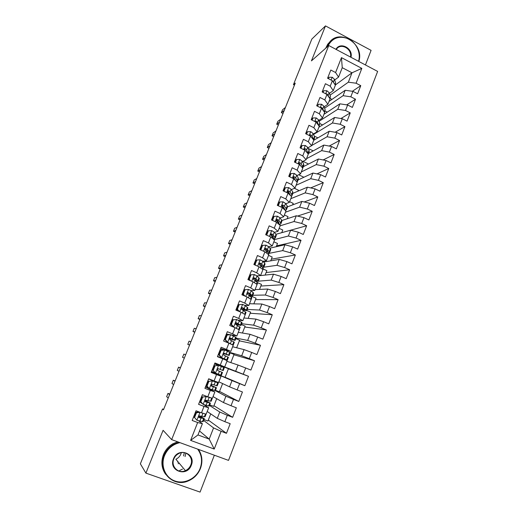 <?xml version="1.0" encoding="UTF-8"?>
<svg xmlns="http://www.w3.org/2000/svg" width="518" height="518" viewBox="0 0 518 518"><rect width="100%" height="100%" fill="white"/><g stroke="black" fill="none" stroke-linecap="round" stroke-linejoin="round"><path stroke-width="0.78" d="M178.101 463.752L178.671 463.5M365.436 64.957L371.089 50.363L325.479 25.9L311.842 39.064L293.441 84.654L294.431 85.159M228.522 460.385L377.635 71.419L328.762 45.526L171.659 439.62L228.522 460.385M171.659 439.62L163.092 430.309L145.901 473.115L200.071 492.1L214.355 455.205M199.527 430.995L209.201 439.109L214.232 449.054L221.121 431.3L226.47 433.307L230.186 423.698L224.851 421.678L227.324 415.287L232.647 417.314L236.331 407.783L231.028 405.743L233.488 399.397L238.779 401.45L242.437 391.984L237.16 389.925L239.601 383.631L244.865 385.703L248.491 376.308L243.246 374.223L245.668 367.974L250.9 370.066L254.5 360.748L249.294 358.644L251.696 352.441L256.896 354.552L260.47 345.299L255.29 343.175L257.673 337.017L262.84 339.154L266.388 329.966L261.24 327.823L263.61 321.717L268.745 323.867L272.267 314.75L267.146 312.587L269.502 306.52L274.611 308.696L278.108 299.644L273.012 297.455L275.349 291.44L280.426 293.628L283.896 284.647L278.833 282.439L281.151 276.47L286.201 278.678L289.646 269.761L284.615 267.534L286.914 261.603L291.938 263.837L295.357 254.979L290.352 252.739L292.638 246.853L297.63 249.1L301.023 240.307L296.05 238.047L298.316 232.2L303.283 234.473L306.65 225.744L301.703 223.465L303.956 217.664L308.89 219.943L312.237 211.279L307.316 208.987L309.55 203.224L314.458 205.523L317.787 196.924L312.891 194.613L315.112 188.889L319.994 191.207L323.29 182.666L318.428 180.335L320.629 174.657L325.485 176.994L328.755 168.512L323.918 166.168L326.107 160.528L330.937 162.879L334.188 154.461L329.377 152.098L331.546 146.497L336.35 148.867L339.575 140.507L334.79 138.125L336.946 132.563L341.725 134.952L344.93 126.651L340.171 124.255L342.314 118.732L347.06 121.134L350.246 112.892L345.512 110.476L347.636 104.999L352.363 107.414L355.523 99.223L350.815 96.801L352.926 91.356L357.627 93.784L360.768 85.658L352.382 91.278M214.232 449.054L190.618 440.378L197.656 422.513L202.383 423.718L198.789 420.92M335.437 84.92L352 72.798L361.836 68.382L341.459 57.627L335.586 72.533L330.814 70.047L327.577 78.231L332.362 80.711L330.206 86.182L325.408 83.709L322.151 91.951L326.962 94.418L324.786 99.922L319.969 97.468L316.679 105.776L321.523 108.217L319.334 113.766L314.484 111.331L311.176 119.69L316.038 122.118L313.837 127.706L308.961 125.285L305.633 133.709L310.522 136.124L308.307 141.751L303.399 139.342L300.045 147.824L304.966 150.22L302.732 155.892L297.798 153.503L294.418 162.043L299.372 164.426L297.118 170.137L292.158 167.761L288.753 176.366L293.732 178.729L291.466 184.479L286.48 182.122L283.048 190.792L288.053 193.143L285.768 198.931L280.756 196.594L277.298 205.322L282.336 207.653L280.031 213.487L274.987 211.169L271.51 219.962L276.573 222.274L274.255 228.153L269.185 225.848L265.676 234.706L270.765 236.998L268.434 242.923L263.332 240.637L259.803 249.559L264.918 251.832L262.568 257.796L257.44 255.529L253.885 264.523L259.032 266.776L256.663 272.785L251.502 270.538L247.921 279.597L253.101 281.831L250.712 287.885L245.519 285.658L241.912 294.781L247.118 297.002L244.716 303.101L239.497 300.887L235.858 310.081L241.097 312.283L238.681 318.421L233.424 316.233L229.759 325.498L235.03 327.674L232.595 333.864L227.311 331.695L223.621 341.032L228.917 343.181L226.463 349.423L221.147 347.274L217.43 356.675L222.759 358.812L220.286 365.093L214.938 362.969L211.189 372.442L216.556 374.553L214.064 380.885L208.683 378.781L204.908 388.332L210.302 390.423L207.789 396.801L202.376 394.716L198.575 404.338L204.001 406.41L201.47 412.833L196.024 410.774L192.191 420.467L197.656 422.513M361.836 68.382L356.086 83.217L360.768 85.658M163.643 409.375L162.516 408.955L163.461 409.816L295.266 83.094L293.441 84.654M328.995 101.457L345.189 90.281L343.078 95.694L324.598 108.204M352.926 91.356L345.189 90.281M350.815 96.801L343.078 95.694M341.459 57.627L342.256 67.69L338.558 77.104L334.68 80.012M335.586 72.533L338.558 77.104M323.938 114.323L339.905 103.833L337.781 109.285L319.094 121.296M347.636 104.999L339.905 103.833M345.512 110.476L337.781 109.285M332.362 80.711L335.373 85.211L333.242 90.637L329.403 93.389M330.206 86.182L333.242 90.637M318.855 127.266L334.583 117.482L332.446 122.973L313.519 134.473M342.314 118.732L334.583 117.482M340.171 124.255L332.446 122.973M326.962 94.418L330.037 98.796L327.894 104.26L324.087 106.857M324.786 99.922L327.894 104.26M313.733 140.307L329.221 131.229L327.072 136.752L311.674 145.539M336.946 132.563L329.221 131.229M334.79 138.125L327.072 136.752M321.523 108.217L324.663 112.477L322.5 117.981L318.732 120.416M319.334 113.766L322.5 117.981M308.501 153.464L323.828 145.072L321.659 150.634L306.507 158.696M331.546 146.497L323.828 145.072M329.377 152.098L321.659 150.634M316.038 122.118L319.25 126.256L317.074 131.792L313.338 134.071M313.837 127.706L317.074 131.792M303.315 166.673L318.395 159.013L316.207 164.614L301.301 171.944M326.107 160.528L318.395 159.013M323.918 166.168L316.207 164.614M310.522 136.124L313.798 140.132L311.609 145.707L307.906 147.818M304.837 149.566L304.28 149.89M308.307 141.751L311.609 145.707M298.09 179.966L312.924 173.051L310.722 178.691L296.063 185.276M320.629 174.657L312.924 173.051M318.428 180.335L310.722 178.691M304.966 150.22L308.307 154.105L306.106 159.719L302.428 161.661M299.287 163.325L298.653 163.662M302.732 155.892L306.106 159.719M292.832 193.35L307.407 187.186L305.193 192.871L290.786 198.698M315.112 188.889L307.407 187.186M312.891 194.613L305.193 192.871M299.372 164.426L302.784 168.175L300.557 173.834L296.911 175.602M293.667 177.182L293.071 177.473M297.118 170.137L300.557 173.834M287.509 206.837L301.858 201.424L299.624 207.148L285.483 212.212M309.55 203.224L301.858 201.424M307.316 208.987L299.624 207.148M293.732 178.729L297.215 182.349L294.975 188.047L291.356 189.64M290.093 194.768L288.222 191.42L287.529 191.323M291.466 184.479L294.975 188.047M281.87 220.5L296.27 215.766L294.023 221.536L280.134 225.822M303.956 217.664L296.27 215.766M301.703 223.465L294.023 221.536M288.053 193.143L291.602 196.626L289.348 202.363L285.748 203.775M285.768 198.931L289.348 202.363M275.958 234.291L290.637 230.212L288.371 236.02L274.644 239.549M298.316 232.2L290.637 230.212M296.05 238.047L288.371 236.02M282.336 207.653L285.955 211.001L283.683 216.783L280.096 218.007M280.031 213.487L283.683 216.783M269.859 248.154L284.965 244.761L282.686 250.608L268.79 253.419M292.638 246.853L284.965 244.761M290.352 252.739L282.686 250.608M276.573 222.274L280.264 225.485L277.978 231.306L274.398 232.336M274.255 228.153L277.978 231.306M263.565 262.05L279.254 259.414L276.955 265.307L262.581 267.385M286.914 261.603L279.254 259.414M284.615 267.534L276.955 265.307M270.765 236.998L274.534 240.067L272.235 245.933L268.641 246.769M268.434 242.923L272.235 245.933M250.997 274.805L250.434 274.87L248.679 279.312L249.236 279.254L250.997 274.805L254.442 274.566L256.999 275.964L273.498 274.177L271.186 280.108L258.327 281.183M281.151 276.47L273.498 274.177M278.833 282.439L271.186 280.108M264.918 251.832L268.764 254.759L266.446 260.671L262.827 261.292M262.568 257.796L266.446 260.671M255.07 289.614L267.702 289.044L265.371 295.02L252.797 295.26M275.349 291.44L267.702 289.044M273.012 297.455L265.371 295.02M259.032 266.776L262.95 269.561L260.612 275.511L256.941 275.906M256.663 272.785L260.612 275.511M249.521 303.755L261.862 304.021L259.518 310.042L247.228 309.434M269.502 306.52L261.862 304.021M267.146 312.587L259.518 310.042M253.101 281.831L257.096 284.466L254.739 290.462L250.945 290.617M250.712 287.885L254.739 290.462M243.926 317.987L255.983 319.107L253.619 325.174L241.621 323.705M239.342 320.713L239.491 320.338M263.61 321.717L255.983 319.107M261.24 327.823L253.619 325.174M247.118 297.002L251.191 299.488L248.821 305.523L244.8 305.4M244.716 303.101L248.821 305.523M238.293 332.323L250.058 334.311L247.675 340.417L235.975 338.073M233.378 335.858L233.573 335.36M257.673 337.017L250.058 334.311M255.29 343.175L247.675 340.417M241.097 312.283L245.254 314.614L242.858 320.694L238.39 320.215M233.327 319.677L232.459 319.58M238.681 318.421L242.858 320.694M232.621 346.756L244.088 349.618L241.686 355.775L230.193 352.512M227.37 351.113L227.616 350.498M251.696 352.441L244.088 349.618M249.294 358.644L241.686 355.775M235.03 327.674L239.264 329.856L236.856 335.981L231.384 334.945M229.688 334.628L226.398 334.006M232.595 333.864L236.856 335.981M226.91 361.292L238.073 365.048L235.658 371.244L221.613 365.747M245.668 367.974L238.073 365.048M243.246 374.223L235.658 371.244M228.917 343.181L233.229 345.208L230.808 351.379L220.636 348.569M226.463 349.423L230.808 351.379M217.987 374.948L218.117 374.624L232.019 380.588L229.578 386.836L218.849 381.811M239.601 383.631L232.019 380.588M237.16 389.925L229.578 386.836M222.759 358.812L227.156 360.677L224.708 366.893L214.834 363.228M220.286 365.093L224.708 366.893M208.883 381.332L212.484 380.937L208.883 381.332L207.032 386.02L209.401 388.746L215.32 390.637L225.913 396.244L223.459 402.538L213.04 396.594M211.914 390.378L212.16 389.756M233.488 399.397L225.913 396.244M231.028 405.743L223.459 402.538M216.556 374.553L221.031 376.262L211.338 372.079M221.031 376.262L218.57 382.524L214.064 380.885M209.492 405.484L219.761 412.017L217.288 418.356L207.194 411.48M205.795 405.918L205.996 405.413M227.324 415.287L219.761 412.017M224.851 421.678L217.288 418.356M210.302 390.423L214.86 391.964L205.471 386.907M214.86 391.964L212.38 398.277L207.789 396.801M203.619 420.428L213.565 427.907L209.201 439.109L197.973 434.952L202.383 423.718M199.631 421.574L199.78 421.192M221.121 431.3L213.565 427.907M204.001 406.41L208.65 407.783L204.027 404.765M202.285 403.626L199.559 401.845M208.65 407.783L206.151 414.141L201.47 412.833M145.901 473.115L140.365 463.817L162.516 408.955M325.479 25.9L311.435 60.878L328.762 45.526M185.055 456.585L185.891 453.095M330.031 95.182L348.342 82.194L352 72.798L342.256 67.69M194.341 417.463L193.959 417.165M210.735 413.895L207.938 421.03L203.969 419.535M216.699 398.679L213.681 406.371L209.732 404.862M222.617 383.573L219.386 391.815L215.462 390.287M221.516 365.98L228.432 368.725L225.052 377.357L218.117 374.624M230.834 362.606L234.039 354.429L230.16 352.862M236.648 347.759L239.601 340.222L235.748 338.649M242.424 333.016L245.131 326.12L241.297 324.527M248.161 318.382L250.615 312.108L246.808 310.509M253.852 303.846L256.067 298.193L250.628 295.875M259.512 289.413L261.486 284.376L257.485 282.647M265.125 275.084L266.861 270.649L263.112 269.004M270.7 260.852L272.203 257.012L268.525 255.374M276.236 246.723L277.512 243.466L273.847 241.822M306.65 225.744L281.74 232.673L282.783 230.011L279.137 228.354M287.192 218.751L288.021 216.647L284.395 214.976M292.618 204.908L293.22 203.367L289.614 201.683M298.005 191.161L298.387 190.177L294.405 188.299M303.354 177.512L303.522 177.072L298.666 174.754M308.54 164.018L303.024 161.351M313.209 150.887L308.204 148.439M317.897 137.866L314.212 136.046M322.591 124.942L319.975 123.64M327.292 112.121L325.174 111.046M331.993 99.385L330.121 98.433M190.618 440.378L197.973 434.952M356.086 83.217L348.342 82.194M226.47 433.307L208.314 420.079M232.647 417.314L213.947 405.711M238.779 401.45L219.535 391.433M248.491 376.308L228.406 368.797M244.865 385.703L225.09 377.259M254.5 360.748L233.903 354.772M260.47 345.299L239.361 340.838M266.388 329.966L244.781 327M272.267 314.75L250.168 313.26M278.108 299.644L255.516 299.605M283.896 284.647L260.832 286.04M289.646 269.761L266.11 272.565M295.357 254.979L271.354 259.181M301.023 240.307L276.567 245.882M312.237 211.279L297.526 216.077M317.787 196.924L304.195 201.975M323.29 182.666L310.664 187.904M328.755 168.512L316.971 173.893M334.188 154.461L323.135 159.945M339.575 140.507L329.176 146.057M344.93 126.651L335.114 132.245M350.246 112.892L340.954 118.512M355.523 99.223L346.71 104.856M199.954 412.263L196.445 412.801L194.567 417.56L196.963 420.286L202.441 421.633L203.166 421.574L204.312 418.667M196.963 420.286L194.567 417.56M194.153 417.243L193.564 417.003M200.09 412.354L203.58 413.422M196.445 412.801L196.018 412.483L194.14 417.23M195.448 412.244L199.436 412.069M206.093 414.128L205.063 416.75L199.132 415.909L199.242 417.663L204.332 418.615L199.223 415.85M195.344 414.186L194.768 413.953M194.716 414.083L195.292 414.322M199.061 415.967L202.363 417.838L198.815 417.314M169.8 394.094L167.974 393.402L169.593 394.612M167.974 393.402L166.641 396.71L168.24 397.966M202.687 397.008L206.306 396.587L202.687 397.008L200.822 401.735L203.205 404.454L209.266 406.047L210.405 403.146M203.205 404.454L200.822 401.735M201.146 402.324L199.618 401.696M205.853 396.315L210.237 397.584M206.306 396.587L212.166 398.206M202.24 396.736L200.382 401.45M212.289 398.361L211.15 401.262L205.335 400.136L205.465 401.864L210.418 403.114L205.044 400.472M201.373 398.944L200.803 398.711M200.764 398.802L201.334 399.035M204.992 400.576L208.456 402.337L205.102 401.592M175.116 380.918L173.303 380.218L174.98 381.254M173.303 380.218L171.97 383.508L173.64 384.589M202.059 397.209L201.489 396.976M209.401 388.746L207.032 386.02M208.061 387.49L205.627 386.499M212.011 380.711L216.382 382.2L208.618 378.943M212.484 380.937L218.331 382.977L208.631 378.911M208.424 381.106L206.572 385.78M218.331 382.99L217.191 385.884L212.386 384.317L211.493 384.479L211.648 386.188L216.466 387.723L211.091 385.327M207.355 383.806L206.786 383.579M206.766 383.624L207.336 383.857M211.091 385.398L214.51 386.946L211.363 386.007M180.4 367.825L178.593 367.113L180.335 367.987M178.593 367.113L177.273 370.383L179.001 371.296M208.055 382.044L207.485 381.811M179.908 442.631C172.721 444.295 167.579 448.64 164.497 455.678C160.379 465.773 165.326 477.719 174.961 481.002C184.544 484.44 196.29 478.49 200.11 468.453C202.622 461.324 201.8 454.875 197.649 449.106M198.439 449.397C202.247 455.199 202.914 461.564 200.44 468.499C198.005 474.417 193.887 478.587 188.079 481.015C172.986 487.736 157.025 470.959 163.979 455.419C165.909 450.738 169.01 447.105 173.277 444.535L178.878 442.255M191.284 465.287C187.03 477.525 168.259 470.901 173.478 458.896C177.888 446.652 196.451 453.425 191.284 465.287M173.841 458.954C170.558 466.329 178.347 474.158 185.412 470.655C187.911 469.496 189.692 467.618 190.76 465.028C194.146 457.381 185.671 449.482 178.529 453.684C176.36 454.875 174.799 456.63 173.841 458.954M181.287 452.719L180.886 453.995C179.882 456.403 178.211 458.145 175.874 459.22L185.412 470.655M165.643 474.3C161.558 468.395 160.82 461.862 163.423 454.707C165.346 450.045 168.434 446.432 172.688 443.874L177.583 441.783M184.298 452.68L183.547 455.937M178.108 461.894L177.557 462.153M182.504 469.094L179.636 470.48M358.553 61.305C361.111 53.056 356.501 42.729 348.497 38.85C339.173 35.321 332.252 37.833 327.732 46.38L327.693 46.471M326.871 47.203L328.93 43.098C338.811 27.584 364.918 43.9 358.806 61.441M325.692 48.245L327.752 44.153L330.601 41.11M335.942 49.327C340.19 41.336 353.425 48.42 350.971 57.291M350.466 57.025C352.402 48.99 340.863 42.457 336.486 49.178L336.266 49.501M215.035 365.773L218.609 365.404L215.035 365.773L213.196 370.428L215.553 373.154L221.335 375.336L222.468 372.448L217.683 370.577M215.553 373.154L213.196 370.428M214.879 372.727L211.597 371.419M218.609 365.404L224.32 367.735L223.187 370.623L218.512 368.764L217.605 368.939L217.78 370.623L222.468 372.448M217.929 365.242L214.562 363.914M214.562 365.591L212.723 370.234M213.299 368.784L212.73 368.557L213.293 368.79M184.33 358.087L182.537 357.342L183.851 354.092L185.658 354.798M213.435 366.763L214.005 366.99L213.435 366.763M218.479 368.751L223.187 370.623M221.141 350.33L224.695 349.98L221.141 350.33L219.315 354.953L221.659 357.679L227.298 360.152L217.508 356.468M221.659 357.679L225.356 359.382L217.521 356.442M224.695 349.98L230.264 352.603L229.144 355.452M222.98 349.961L220.467 348.99M220.649 350.194L218.829 354.798L219.315 354.953M221.167 357.517L218.829 354.798M223.653 353.535L229.137 355.465L224.598 353.334L223.679 353.516L223.873 355.18L228.425 357.278L227.305 360.139M218.641 353.606L219.211 353.826M189.627 344.956L187.775 344.386L189.076 341.155L190.941 341.692M219.334 351.858L219.897 352.085M224.288 353.276L227.201 354.7L223.705 353.49M219.917 352.039L219.347 351.819M187.775 344.386L189.569 345.098M227.201 335.004L230.73 334.673L227.201 335.004L225.388 339.588L227.719 342.314L232.854 345.033M227.719 342.314L231.3 344.282M230.73 334.673L236.169 337.581L235.062 340.391M227.939 334.79L226.327 334.175M226.696 334.906L224.883 339.478L225.388 339.588M227.208 342.197L224.883 339.478M229.416 338.662L235.049 340.423L230.633 338.014L229.707 338.196L229.914 339.847L234.343 342.223L233.236 345.046M224.514 338.759L225.084 338.973M194.885 331.915L192.974 331.507L194.269 328.295L196.199 328.665M225.188 337.063L225.751 337.283M230.199 337.956L233.119 339.659L229.448 338.565M225.783 337.199L225.22 336.985M192.974 331.507L194.762 332.226M233.217 319.787L236.726 319.483L233.217 319.787L231.416 324.339L233.735 327.065L237.296 328.839M236.726 319.483L242.029 322.662L240.935 325.44M232.822 319.716L232.148 319.464M232.692 319.729L230.899 324.268L231.416 324.339M233.126 326.884L230.899 324.268M235.405 323.996L240.915 325.492L236.629 322.805L235.69 322.999L235.917 324.624L240.216 327.279L239.212 329.83M230.348 324.015L230.911 324.229M200.116 318.952L198.148 318.706L199.43 315.52L201.418 315.721M230.996 322.377L231.565 322.591M236.104 322.766L238.992 324.728L235.379 323.815M231.611 322.468L231.047 322.254M198.148 318.706L199.922 319.438M242.677 304.396L238.649 304.668L242.677 304.396L245.292 305.704L247.844 307.854L246.769 310.593M238.494 305.07L237.924 304.856M239.186 304.681L237.399 309.201L239.4 311.571M238.649 304.668L236.868 309.175L237.399 309.201M238.617 311.24L236.868 309.175M242.424 309.777L246.743 310.664L244.172 308.553L242.579 307.711L241.634 307.906L241.867 309.518L246.044 312.438L245.202 314.588M236.137 309.375L237.451 309.861M205.316 306.073L203.283 305.983L204.565 302.816L206.604 302.862M236.765 307.789L237.328 308.003M241.984 307.686L244.826 309.9L241.55 309.265M237.399 307.834L236.83 307.627M203.283 305.983L205.05 306.721M248.582 289.426L244.561 289.711L248.582 289.426L251.172 290.779L253.619 293.156L252.557 295.856M244.231 290.559L243.667 290.352M245.111 289.685L243.337 294.172L244.936 296.069M244.561 289.711L242.793 294.185L243.337 294.172M244.069 295.7L242.793 294.185M249.676 295.655L252.525 295.94L250.058 293.609L248.485 292.728L247.539 292.923L247.779 294.515L251.832 297.701L251.146 299.456M243 295.247L243.972 295.59M210.476 293.272L208.391 293.343L209.66 290.197L211.765 290.08M242.495 293.305L243.059 293.518M248.485 292.728L247.869 292.748L250.615 295.182L248.905 295.098M243.143 293.311L242.579 293.104M208.391 293.343L210.146 294.082M256.067 281.326L258.268 281.326L255.898 278.768L256.999 275.964L259.356 278.561L258.307 281.229M249.922 276.159L249.359 275.952M249.236 279.254L250.427 280.678M249.482 280.27L248.679 279.312M255.898 278.768L254.351 277.849L253.399 278.043L253.652 279.629L257.193 282.336L257.582 283.074L257.045 284.434M215.611 280.549L213.461 280.782L214.73 277.648L216.887 277.383M248.187 278.924L248.75 279.131M254.351 277.849L253.716 277.913L256.365 280.568L255.368 280.698M248.847 278.885L248.284 278.684M213.461 280.782L215.216 281.527M256.837 260.023L256.261 260.133L254.519 264.543L255.089 264.445L256.837 260.023L260.263 259.809L262.794 261.253L264.704 263.228L265.048 264.07L264.018 266.699M255.581 261.855L255.018 261.655M255.089 264.445L255.886 265.397M254.856 264.951L254.519 264.543M262.199 267.003L263.973 266.815L261.694 264.044L260.172 263.079L259.214 263.274L259.479 264.847L262.93 267.735L263.286 268.551L262.904 269.528M220.707 267.903L218.505 268.292L219.761 265.184L221.982 264.756M260.172 263.079L259.524 263.189L262.069 266.058L261.46 266.265M254.545 264.581L253.943 264.361M218.505 268.292L220.247 269.043M260.45 249.844L260.904 249.747L262.639 245.357L266.045 245.156L268.544 246.652L270.39 248.757L270.7 249.676L269.684 252.272M265.715 248.944L264.886 248.757M261.195 247.649L260.638 247.455M260.904 249.747L261.299 250.226M262.639 245.357L262.043 245.5L260.347 249.799M268.169 252.726L269.632 252.402L267.45 249.417L265.954 248.42L264.996 248.614L265.261 250.175L268.635 253.231L268.719 254.726M225.777 255.342L223.523 255.879L224.767 252.79L227.039 252.214M265.954 248.42L265.287 248.569L267.469 250.893L267.741 251.651L267.392 251.858M223.523 255.879L225.252 256.637M266.679 235.159L268.395 230.788L271.782 230.614L274.249 232.155L276.036 234.395L276.314 235.392L275.311 237.95M271.769 234.868L270.493 234.622M266.77 233.547L266.213 233.353M268.395 230.788L267.793 230.976L266.22 234.952M274.022 238.507L275.252 238.099L273.167 234.9L271.691 233.864L270.733 234.058L271.005 235.606L274.294 238.837L274.495 240.035M230.814 242.858L228.503 243.544L229.746 240.475L232.07 239.743M271.691 233.864L271.011 234.052L273.128 236.525L273.2 237.509M228.503 243.544L230.232 244.308M272.5 220.415L274.113 216.33L277.48 216.174L279.914 217.761L281.643 220.131L281.889 221.199L280.898 223.731M277.68 220.843L276.269 220.623M272.313 219.541L271.756 219.347M274.113 216.33L273.491 216.55L272.047 220.208M279.778 224.359L280.834 223.893L280.581 222.831L278.846 220.487L277.389 219.412L276.424 219.6L276.703 221.141L278.166 222.209L280.225 225.447M235.819 230.445L233.456 231.287L234.686 228.231L237.069 227.357M277.389 219.412L276.696 219.645L278.742 222.261L278.911 223.206M233.456 231.287L235.172 232.051M278.283 205.775L279.785 201.975L283.132 201.839L285.541 203.47L287.212 205.963L287.425 207.116L286.448 209.609M283.488 206.876L282.342 206.76M279.785 201.975L279.157 202.234L277.836 205.575M285.457 210.295L286.376 209.784L286.156 208.65L284.479 206.177L283.042 205.063L282.083 205.251L282.368 206.779L283.806 207.886L285.729 210.794M240.799 218.11L238.377 219.101L239.601 216.064L242.035 215.041M283.042 205.063L282.336 205.335L284.563 208.896M238.377 219.101L240.087 219.872M284.026 191.252L285.418 187.717L288.746 187.6L291.129 189.277L292.741 191.9L292.923 193.123L291.958 195.584M289.206 192.987L288.694 192.974M285.418 187.717L284.777 188.015L283.579 191.045M245.746 205.853L243.272 206.986L244.49 203.969L246.976 202.797M291.233 196.264L291.88 195.772L291.692 194.567L290.074 191.964L288.662 190.812L287.697 191L287.989 192.515L289.407 193.667L290.715 195.752M243.272 206.986L244.969 207.763M289.724 176.826L291.019 173.562L294.321 173.465L296.678 175.188L298.226 177.933L298.381 179.228L297.429 181.656M291.019 173.562L290.358 173.899L289.284 176.619M250.66 193.667L248.135 194.949L249.346 191.945L251.884 190.63M297.06 182.187L297.19 180.581L295.629 177.855L294.237 176.67L293.279 176.852L293.57 178.36L295.642 180.717M294.237 176.67L293.499 177.026L295.558 180.575M248.135 194.949L249.825 195.726M295.383 162.51L296.568 159.512L299.857 159.434L302.188 161.195L303.678 164.07L303.801 165.436L302.862 167.832M296.568 159.512L295.901 159.881L294.949 162.296M255.542 181.559L252.965 182.977L254.17 179.999L256.76 178.542M302.732 168.123L302.648 166.692L301.146 163.85L299.773 162.62L298.815 162.801L299.074 164.277M299.469 164.536L300.647 165.831M299.773 162.62L299.022 163.021L300.362 165.333M252.965 182.977L254.655 183.767M301.003 148.29L302.085 145.558L305.355 145.5L307.66 147.3L309.091 150.298L309.181 151.735L308.268 154.06M302.085 145.558L301.405 145.959L300.569 148.077M260.399 169.522L257.77 171.082L258.968 168.117L261.609 166.524M308.268 154.053L306.624 149.935L305.27 148.672L304.312 148.854L304.208 149.851M305.27 148.672L304.506 149.113L305.419 150.751M257.77 171.082L259.447 171.872M306.585 134.181L307.562 131.702L310.813 131.663L313.086 133.508L314.465 136.616L314.53 138.125L313.759 140.087M307.562 131.702L306.87 132.142L306.151 133.961M265.229 157.556L262.548 159.259L263.74 156.313L266.427 154.571M313.655 139.957L312.063 136.117L310.729 134.822L309.777 134.997L309.589 135.664M310.729 134.822L309.952 135.302L310.411 136.066M262.548 159.259L264.219 160.049M312.127 120.163L313.001 117.942L316.233 117.923L318.486 119.807L319.807 123.038L319.211 126.211M313.001 117.942L312.302 118.415L311.694 119.949M270.027 145.662L267.294 147.5L268.479 144.574L271.218 142.696M318.842 125.732L317.463 122.403L316.148 121.07L315.035 121.62M316.148 121.07L315.365 121.581L315.604 121.905M267.294 147.5L268.959 148.303M322.384 118.052L320.92 119.004M317.625 106.248L318.402 104.28L321.62 104.273L323.841 106.203L325.11 109.544L324.624 112.432M318.402 104.28L317.197 106.035M274.793 133.838L272.015 135.813L273.193 132.906L275.984 130.892M323.795 111.305L322.824 108.78L321.536 107.414L320.506 107.705M272.015 135.813L273.672 136.623M327.823 104.306L325.544 105.866M323.09 92.431L323.769 90.708L326.884 90.721L329.157 92.69L330.374 96.147L329.998 98.744M323.769 90.708L322.662 92.217M279.532 122.086L276.709 124.197L277.881 121.303L280.717 119.159M328.775 96.996L328.153 95.254L326.877 93.855L326.01 93.926M276.709 124.197L278.354 125.006M333.119 90.728L330.283 92.761M328.509 78.717L329.092 77.234L332.271 77.266L334.44 79.273L335.606 82.848L335.34 85.159M329.092 77.234L328.082 78.496M284.246 110.405L281.378 112.652L282.537 109.771L285.418 107.498M333.767 82.815L333.443 81.818L331.565 80.296M281.378 112.652L283.016 113.461M200 412.367L196.898 420.221M203.613 418.661L202.441 421.633M205.465 413.953L204.351 416.783M201.003 418.194L199.825 421.199M202.933 413.293L201.755 416.297M198.854 417.372L199.242 417.663M206.216 396.6L203.147 404.39M209.745 403.062L208.579 406.015M211.635 398.251L210.476 401.197M207.206 402.441L206.034 405.426M209.123 397.584L207.951 400.556M212.393 380.944L209.343 388.681M215.825 387.581L214.672 390.514M217.702 382.808L216.556 385.735M213.364 386.804L212.199 389.769M215.261 381.986L214.096 384.939M218.525 365.41L215.494 373.089M221.866 372.215L220.72 375.129M223.731 367.476L222.585 370.383M219.47 371.289L218.311 374.229M221.354 366.504L220.202 369.438M224.605 349.993L221.6 357.608M227.862 356.967L226.729 359.855M229.714 352.259L228.58 355.141M225.537 355.885L224.385 358.806M227.408 351.133L226.262 354.047M230.646 334.686L227.661 342.249M233.812 341.822L232.686 344.69M235.651 337.147L234.524 340.009M231.552 340.598L230.413 343.492M233.411 335.878L232.278 338.772M236.635 319.489L233.676 326.994M239.724 326.787L238.643 329.532M241.543 322.151L240.43 324.993M237.529 325.421L236.402 328.295M239.374 320.733L238.248 323.608M236.176 322.753L236.629 322.805M242.586 304.409L239.711 311.7M245.59 311.862L244.638 314.271M247.397 307.258L246.29 310.081M243.46 310.353L242.411 313.021M245.292 305.704L244.172 308.553M241.99 307.686L242.579 307.711M248.498 289.433L245.739 296.413M251.411 297.047L250.595 299.119M253.205 292.476L252.104 295.279M249.352 295.396L248.413 297.785M251.172 290.779L250.058 293.609M254.357 274.566L251.729 281.242M257.193 282.336L256.507 284.084M258.974 277.803L257.886 280.581M255.199 280.549L254.364 282.666M260.178 259.809L257.666 266.181M262.93 267.735L262.373 269.153M264.704 263.228L263.617 265.987M261.001 265.805L260.269 267.657M262.794 261.253L261.694 264.044M265.961 245.163L263.565 251.23M268.635 253.231L268.201 254.332M270.39 248.757L269.315 251.502M266.764 251.172L266.135 252.758M268.544 246.652L267.45 249.417M271.697 230.62L269.418 236.389M274.294 238.837L273.983 239.62M276.036 234.395L274.967 237.114M272.487 236.635L271.963 237.969M274.249 232.155L273.167 234.9M277.395 216.174L275.233 221.659M279.908 224.54L279.726 225.013M281.643 220.131L280.581 222.831M278.166 222.209L277.739 223.29M279.914 217.761L278.846 220.487M283.048 201.839L281.002 207.038M287.212 205.963L286.156 208.65M283.806 207.886L283.482 208.715M285.541 203.47L284.479 206.177M288.662 187.607L286.726 192.521M292.741 191.9L291.692 194.567M289.407 193.667L289.173 194.244M291.129 189.277L290.074 191.964M287.937 191.129L288.662 190.812M294.243 173.472L292.411 178.108M298.226 177.933L297.19 180.581M294.962 179.545L294.833 179.875M296.678 175.188L295.629 177.855M299.78 159.434L298.057 163.798M303.678 164.07L302.648 166.692M302.188 161.195L301.146 163.85M305.277 145.5L303.665 149.585M309.091 150.298L308.068 152.907M307.66 147.3L306.624 149.935M310.735 131.663L309.227 135.483M314.465 136.616L313.448 139.213M313.086 133.508L312.063 136.117M316.155 117.923L314.75 121.477M319.807 123.038L318.797 125.609M318.486 119.807L317.463 122.403M321.536 104.273L320.241 107.569M325.11 109.544L324.203 111.856M323.841 106.203L322.824 108.78M320.856 107.88L321.536 107.414M326.884 90.721L325.686 93.764M330.374 96.147L329.584 98.155M329.157 92.69L328.153 95.254M326.457 94.159L326.877 93.855M332.193 77.266L331.093 80.05M335.606 82.848L334.932 84.551M334.44 79.273L333.443 81.818M215.32 390.637L216.459 387.742M172.688 443.874L173.277 444.535M327.752 44.153L328.93 43.098"/></g></svg>
